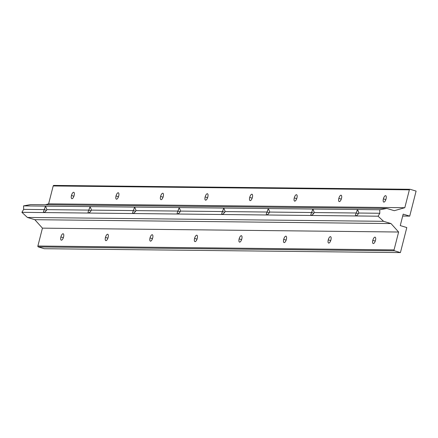 <?xml version="1.0" encoding="UTF-8"?>
<svg xmlns="http://www.w3.org/2000/svg" width="438" height="438" viewBox="0 0 438 438"><rect width="100%" height="100%" fill="white"/><g stroke="black" fill="none" stroke-linecap="round" stroke-linejoin="round"><path stroke-width="0.66" d="M358.465 213.684L356.214 213.005L355.371 215.085L355.804 215.956L357.26 215.107L358.886 213.038L357.441 209.523L312.88 209.036L310.81 214.604L311.243 215.474L312.699 214.625L314.325 212.55L312.88 209.036L314.325 212.55L356.214 213.005L357.441 209.523L356.214 213.005L314.325 212.55L312.699 214.625L311.243 215.474L310.81 214.604L311.653 212.523L269.77 212.063L268.324 208.554L223.763 208.066L221.688 213.635L222.121 214.505L223.577 213.651L225.209 211.581L223.763 208.066L225.209 211.581L267.092 212.036L266.249 214.116L266.682 214.987L268.138 214.138L269.77 212.063L268.138 214.138L266.682 214.987L266.249 214.116L268.324 208.554L267.092 212.036L225.209 211.581L223.577 213.651L222.121 214.505L221.688 213.635L222.537 211.554L180.648 211.094L179.202 207.585L134.641 207.097L132.572 212.665L133.004 213.536L134.461 212.682L136.087 210.612L134.641 207.097L136.087 210.612L177.976 211.067L177.127 213.147L177.56 214.018L179.022 213.169L180.648 211.094L179.022 213.169L177.56 214.018L177.127 213.147L179.202 207.585L177.976 211.067L136.087 210.612L134.461 212.682L133.004 213.536L132.572 212.665L133.415 210.585L91.531 210.125L90.086 206.616L45.525 206.128L43.45 211.696L43.882 212.567L45.338 211.713L46.97 209.643L45.525 206.128L46.97 209.643L88.854 210.098L88.011 212.178L88.443 213.049L89.899 212.2L91.531 210.125L89.899 212.2L88.443 213.049L88.011 212.178L90.086 206.616L88.854 210.098L46.97 209.643L45.338 211.713L43.882 212.567L355.804 215.956L355.371 215.085L356.214 213.005L358.465 213.684M355.661 215.939L378.082 216.202L379.828 213.262L358.886 213.038L357.26 215.107L355.804 215.956L43.882 212.567L43.45 211.696L44.293 209.61L46.548 210.295L44.293 209.61L45.525 206.128L23.543 205.893L23.652 209.386L44.293 209.61L23.652 209.386L21.9 212.326L43.882 212.567L21.9 212.326L27.397 217.451L383.579 221.321L378.082 216.202L355.804 215.956M313.909 213.202L311.653 212.523L313.909 213.202M269.348 212.715L267.092 212.036L269.348 212.715M224.787 212.233L222.537 211.554L224.787 212.233M180.226 211.746L177.976 211.067L180.226 211.746M135.671 211.264L133.415 210.585L135.671 211.264M91.109 210.777L88.854 210.098L91.109 210.777M385.84 199.613L383.381 198.874A3.34 1.292 -73.2 0 0 383.754 202.082A3.34 1.292 -73.2 0 0 386.059 198.901A3.34 1.292 -73.2 0 0 385.686 195.687A3.34 1.292 -73.2 0 0 383.381 198.874L385.84 199.613M63.351 237.692L60.893 236.953A3.34 1.292 -73.2 0 0 61.265 240.161A3.34 1.292 -73.2 0 0 63.565 236.98A3.34 1.292 -73.2 0 0 63.192 233.766A3.34 1.292 -73.2 0 0 60.893 236.953L63.351 237.692M107.912 238.179L105.454 237.434A3.34 1.292 -73.2 0 0 105.826 240.643A3.34 1.292 -73.2 0 0 108.126 237.462A3.34 1.292 -73.2 0 0 107.753 234.253A3.34 1.292 -73.2 0 0 105.454 237.434L107.912 238.179M152.473 238.661L150.015 237.922A3.34 1.292 -73.2 0 0 150.387 241.13A3.34 1.292 -73.2 0 0 152.687 237.949A3.34 1.292 -73.2 0 0 152.314 234.741A3.34 1.292 -73.2 0 0 150.015 237.922L152.473 238.661M197.029 239.148L194.571 238.403A3.34 1.292 -73.2 0 0 194.948 241.617A3.34 1.292 -73.2 0 0 197.248 238.431A3.34 1.292 -73.2 0 0 196.876 235.222A3.34 1.292 -73.2 0 0 194.571 238.403L197.029 239.148M241.59 239.63L239.132 238.891A3.34 1.292 -73.2 0 0 239.504 242.099A3.34 1.292 -73.2 0 0 241.809 238.918A3.34 1.292 -73.2 0 0 241.431 235.71A3.34 1.292 -73.2 0 0 239.132 238.891L241.59 239.63M286.151 240.117L283.693 239.372A3.34 1.292 -73.2 0 0 284.065 242.586A3.34 1.292 -73.2 0 0 286.364 239.405A3.34 1.292 -73.2 0 0 285.992 236.191A3.34 1.292 -73.2 0 0 283.693 239.372L286.151 240.117M330.712 240.599L328.254 239.86A3.34 1.292 -73.2 0 0 328.626 243.068A3.34 1.292 -73.2 0 0 330.925 239.887A3.34 1.292 -73.2 0 0 330.553 236.679A3.34 1.292 -73.2 0 0 328.254 239.86L330.712 240.599M375.273 241.086L372.815 240.342A3.34 1.292 -73.2 0 0 373.187 243.555A3.34 1.292 -73.2 0 0 375.486 240.374A3.34 1.292 -73.2 0 0 375.114 237.161A3.34 1.292 -73.2 0 0 372.815 240.342L375.273 241.086M73.923 196.219L71.465 195.479A3.34 1.292 -73.2 0 0 71.837 198.688A3.34 1.292 -73.2 0 0 74.137 195.507A3.34 1.292 -73.2 0 0 73.765 192.298A3.34 1.292 -73.2 0 0 71.465 195.479L73.923 196.219M118.484 196.706L116.026 195.961A3.34 1.292 -73.2 0 0 116.398 199.175A3.34 1.292 -73.2 0 0 118.698 195.994A3.34 1.292 -73.2 0 0 118.326 192.78A3.34 1.292 -73.2 0 0 116.026 195.961L118.484 196.706M163.04 197.188L160.582 196.448A3.34 1.292 -73.2 0 0 160.954 199.657A3.34 1.292 -73.2 0 0 163.259 196.476A3.34 1.292 -73.2 0 0 162.887 193.267A3.34 1.292 -73.2 0 0 160.582 196.448L163.04 197.188M207.601 197.675L205.143 196.93A3.34 1.292 -73.2 0 0 205.515 200.144A3.34 1.292 -73.2 0 0 207.82 196.963A3.34 1.292 -73.2 0 0 207.442 193.749A3.34 1.292 -73.2 0 0 205.143 196.93L207.601 197.675M252.162 198.157L249.704 197.418A3.34 1.292 -73.2 0 0 250.076 200.626A3.34 1.292 -73.2 0 0 252.376 197.445A3.34 1.292 -73.2 0 0 252.003 194.237A3.34 1.292 -73.2 0 0 249.704 197.418L252.162 198.157M296.723 198.644L294.265 197.899A3.34 1.292 -73.2 0 0 294.637 201.113A3.34 1.292 -73.2 0 0 296.937 197.932A3.34 1.292 -73.2 0 0 296.564 194.718A3.34 1.292 -73.2 0 0 294.265 197.899L296.723 198.644M341.284 199.126L338.826 198.387A3.34 1.292 -73.2 0 0 339.198 201.595A3.34 1.292 -73.2 0 0 341.498 198.414A3.34 1.292 -73.2 0 0 341.125 195.206A3.34 1.292 -73.2 0 0 338.826 198.387L341.284 199.126M45.672 206.156L90.086 206.616L91.531 210.125L133.415 210.585L134.641 207.097L90.086 206.616L179.202 207.585L180.648 211.094L222.537 211.554L223.763 208.066L179.202 207.585L268.324 208.554L269.77 212.063L311.653 212.523L312.88 209.036L268.324 208.554L379.724 209.764L386.863 208.455L394.282 210.694L404.811 207.711L409.371 189.835A0.739 0.679 -89.4 0 1 410.209 189.315L416.1 191.094L409.722 216.12L403.174 214.144L400.255 225.586L406.803 227.557L400.425 252.584L394.534 250.81A0.739 0.679 -89.4 0 1 394.058 249.895L398.618 232.02L391.003 223.561L383.579 221.321L27.397 217.451L34.821 219.69L391.003 223.561L34.821 219.69L42.437 228.143L398.618 232.02L42.437 228.143L37.876 246.019L394.058 249.895L37.876 246.019A0.739 0.679 90.6 0 0 38.352 246.933L394.534 250.81L38.352 246.933L44.243 248.713L400.425 252.584L44.243 248.713L38.352 246.933A0.739 0.679 -89.4 0 1 37.876 246.019L42.437 228.143L34.821 219.69L27.397 217.451L21.9 212.326L23.652 209.386L23.543 205.893L45.525 206.128M357.594 209.545L358.886 213.038L379.828 213.262L379.724 209.764L357.441 209.523M54.027 185.444A0.739 0.679 90.6 0 0 53.19 185.958L409.371 189.835L53.19 185.958L48.629 203.834L404.811 207.711L48.629 203.834L45.437 204.738L48.629 203.834L53.19 185.958A0.739 0.679 -89.4 0 1 54.027 185.444M338.826 198.387A3.34 1.292 106.8 0 1 340.983 195.184A3.34 1.292 106.8 0 1 341.498 198.414A3.34 1.292 106.8 0 1 339.34 201.617A3.34 1.292 106.8 0 1 338.826 198.387M294.265 197.899A3.34 1.292 106.8 0 1 296.422 194.696A3.34 1.292 106.8 0 1 296.937 197.932A3.34 1.292 106.8 0 1 294.779 201.135A3.34 1.292 106.8 0 1 294.265 197.899M249.704 197.418A3.34 1.292 106.8 0 1 251.861 194.215A3.34 1.292 106.8 0 1 252.376 197.445A3.34 1.292 106.8 0 1 250.218 200.648A3.34 1.292 106.8 0 1 249.704 197.418M205.143 196.93A3.34 1.292 106.8 0 1 207.3 193.727A3.34 1.292 106.8 0 1 207.82 196.963A3.34 1.292 106.8 0 1 205.663 200.166A3.34 1.292 106.8 0 1 205.143 196.93M160.582 196.448A3.34 1.292 106.8 0 1 162.739 193.246A3.34 1.292 106.8 0 1 163.259 196.476A3.34 1.292 106.8 0 1 161.102 199.679A3.34 1.292 106.8 0 1 160.582 196.448M116.026 195.961A3.34 1.292 106.8 0 1 118.183 192.758A3.34 1.292 106.8 0 1 118.698 195.994A3.34 1.292 106.8 0 1 116.541 199.197A3.34 1.292 106.8 0 1 116.026 195.961M71.465 195.479A3.34 1.292 106.8 0 1 73.622 192.277A3.34 1.292 106.8 0 1 74.137 195.507A3.34 1.292 106.8 0 1 71.98 198.71A3.34 1.292 106.8 0 1 71.465 195.479M383.381 198.874A3.34 1.292 106.8 0 1 385.539 195.671A3.34 1.292 106.8 0 1 386.059 198.901A3.34 1.292 106.8 0 1 383.902 202.104A3.34 1.292 106.8 0 1 383.381 198.874M30.682 204.579L386.863 208.455L30.682 204.579L23.543 205.893L30.682 204.579M372.815 240.342A3.34 1.292 106.8 0 1 374.972 237.139A3.34 1.292 106.8 0 1 375.486 240.374A3.34 1.292 106.8 0 1 373.329 243.577A3.34 1.292 106.8 0 1 372.815 240.342M328.254 239.86A3.34 1.292 106.8 0 1 330.411 236.657A3.34 1.292 106.8 0 1 330.925 239.887A3.34 1.292 106.8 0 1 328.768 243.09A3.34 1.292 106.8 0 1 328.254 239.86M283.693 239.372A3.34 1.292 106.8 0 1 285.85 236.17A3.34 1.292 106.8 0 1 286.364 239.405A3.34 1.292 106.8 0 1 284.207 242.608A3.34 1.292 106.8 0 1 283.693 239.372M239.132 238.891A3.34 1.292 106.8 0 1 241.289 235.688A3.34 1.292 106.8 0 1 241.809 238.918A3.34 1.292 106.8 0 1 239.652 242.121A3.34 1.292 106.8 0 1 239.132 238.891M194.571 238.403A3.34 1.292 106.8 0 1 196.728 235.201A3.34 1.292 106.8 0 1 197.248 238.431A3.34 1.292 106.8 0 1 195.091 241.634A3.34 1.292 106.8 0 1 194.571 238.403M150.015 237.922A3.34 1.292 106.8 0 1 152.172 234.719A3.34 1.292 106.8 0 1 152.687 237.949A3.34 1.292 106.8 0 1 150.53 241.152A3.34 1.292 106.8 0 1 150.015 237.922M105.454 237.434A3.34 1.292 106.8 0 1 107.611 234.231A3.34 1.292 106.8 0 1 108.126 237.462A3.34 1.292 106.8 0 1 105.969 240.665A3.34 1.292 106.8 0 1 105.454 237.434M60.893 236.953A3.34 1.292 106.8 0 1 63.05 233.744A3.34 1.292 106.8 0 1 63.565 236.98A3.34 1.292 106.8 0 1 61.408 240.183A3.34 1.292 106.8 0 1 60.893 236.953M402.686 216.043L409.722 216.12L402.686 216.043M409.722 216.12L416.1 191.094L410.209 189.315A0.739 0.679 90.6 0 0 409.371 189.835L404.811 207.711L394.282 210.694L386.863 208.455L379.724 209.764L379.828 213.262L378.082 216.202L383.579 221.321L391.003 223.561L398.618 232.02L394.058 249.895A0.739 0.679 90.6 0 0 394.534 250.81L400.425 252.584L406.803 227.557L400.255 225.586L403.174 214.144L409.722 216.12M53.852 185.416L410.034 189.287"/></g></svg>
